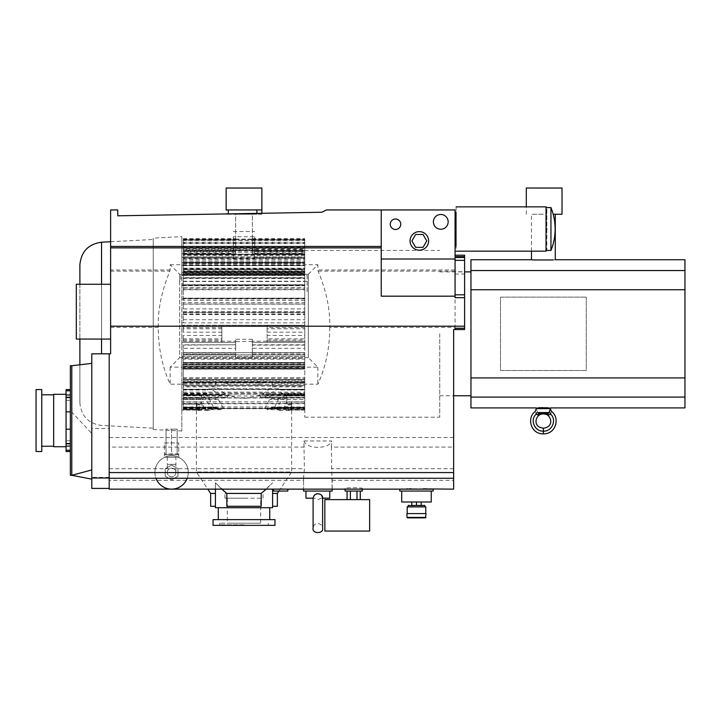 <?xml version="1.0" encoding="UTF-8"?>
<svg xmlns="http://www.w3.org/2000/svg" width="721" height="721" viewBox="0 0 721 721"><rect width="100%" height="100%" fill="white"/><g stroke="black" fill="none" stroke-linecap="round" stroke-linejoin="round"><path stroke-width="0.54" stroke-dasharray="3.6 2.7" d="M439.729 333.823L439.729 417.198L439.729 333.823M470.957 333.823L470.957 271.88L470.957 333.823M470.957 407.906L470.957 259.731M684.95 407.906L684.95 259.731M542.571 407.635L548.131 407.753C551.358 407.951 551.358 407.951 548.131 407.753L538.623 407.753C535.397 407.951 535.397 407.951 538.623 407.753L539.632 407.707M540.543 407.671L541.48 407.653M537.605 408.618L537.109 408.618M550.529 408.618L536.235 408.618M549.465 411.213L549.096 412.565L547.6 413.493L539.155 413.493L537.659 412.565C535.982 408.176 535.982 408.176 537.659 412.565L536.009 413.331C535.099 410.862 535.099 410.862 536.009 413.331L536.145 414.296C529.818 420.055 535.009 431.509 543.382 430.888C551.745 431.509 556.936 420.055 550.61 414.296L549.032 414.899L547.6 413.493L539.155 413.493L537.722 414.899L541.543 413.989M550.61 414.296L550.745 413.331C551.655 410.862 551.655 410.862 550.745 413.331L549.096 412.565L537.659 412.565M543.382 433.871L543.382 428.157M543.67 413.872L544.607 413.917M544.959 413.953L549.032 414.899M543.607 413.872A2.857 2.469 -90.7 0 0 543.382 413.863A2.857 2.469 90.7 0 0 543.156 413.872M541.588 413.98L542.895 413.881M533.558 259.975C530.773 259.659 530.773 259.659 533.558 259.975L553.205 259.975C555.981 259.659 555.981 259.659 553.205 259.975M546.013 259.975L540.75 259.975M543.382 214.236L531.467 214.236L543.382 214.236M553.178 214.236L562.029 214.236M526.294 188.028L562.029 188.028M586.254 297.133L500.5 297.133L500.5 370.504L586.254 370.504L586.254 297.133L586.254 370.504L500.5 370.504L500.5 297.133L586.254 297.133M213.001 408.789L211.343 408.492L203.845 396.027L201.754 395.162A51.759 6.741 145.5 0 0 201.619 395.297L181.836 395.297L181.836 410.366L181.836 356.453L304.758 356.453L304.758 357.643L308.327 357.643L308.327 291.681L307.137 291.681L307.137 275.458L304.758 275.458L304.758 250.448L304.758 417.198L304.758 357.643L179.691 357.643L179.691 274.268L308.327 274.268L308.327 291.681M278.955 491.046L291.654 471.985L196.373 471.985L291.644 471.985L291.644 402.057L304.758 402.057L304.758 410.366L304.758 407.185L286.976 407.834A180.322 160.666 180 0 1 286.688 409.014L286.138 409.663L304.758 409.663L304.758 407.185L304.758 409.663L304.758 408.104L304.758 409.663L266.905 409.663L271.294 407.185L276.449 409.807L281.325 410.069L283.921 408.077L285.399 404.12L286.985 402.057L288.562 410.051L291.581 410.051L291.635 402.048L291.023 409.041L289.824 410.33L287.859 407.572L304.758 407.834L269.708 407.834M183.269 253.855L235.677 253.855L183.269 253.864L183.269 262.029L304.758 262.029L183.269 262.029L183.269 239.264L183.269 240.454L304.758 240.454L304.758 262.029L304.758 239.778L183.269 239.778L183.269 238.588L183.269 251.467L235.677 251.467L235.677 214.236L252.35 214.236L252.35 251.467L304.758 251.467L304.758 239.778M304.758 274.908L304.758 269.429L183.269 269.816L183.269 274.908L304.758 274.908L304.758 275.458L183.269 275.458L304.758 275.458L183.269 275.458L304.758 275.458L183.269 275.458L183.269 250.547L183.269 271.898L304.758 271.898L304.758 250.547L304.758 275.458L304.758 273.421L183.269 273.421L183.269 269.843L304.758 269.843L304.758 273.421M179.691 281.397L179.691 274.268L308.327 274.268L308.327 357.643L317.862 367.169L170.165 367.169L179.691 357.643L179.691 281.397L180.881 281.28L180.881 275.458L183.269 275.458L183.269 273.421M304.758 389.971L304.758 408.78L275.025 408.78L274.53 407.32L281.352 393.594L280.64 389.971L304.758 389.971L304.758 389.286L279.838 389.286L277.675 388.79L264.562 397.415L260.768 397.478L260.254 395.865L272.394 386.889L273.115 385.095L271.97 383.166L304.758 383.166L304.758 381.959L304.758 397.794L183.269 397.794L183.269 381.472L304.758 381.472L304.758 379.57L183.269 379.57L183.269 369.089L304.758 369.089L304.758 364.637L183.269 364.637L183.269 363.051L183.269 367.061L183.269 359.157L304.758 359.157L304.758 356.453L181.836 356.453L181.836 431.014L181.836 236.632L181.836 275.458L307.137 275.458L307.137 281.28L180.881 281.28M304.758 277.774L304.758 254.414L304.758 272.7L183.269 272.385L183.269 277.774L304.758 277.964L183.269 277.964L183.269 278.504L183.269 263.237L183.269 284.849L181.836 284.849L181.836 272.34L181.836 275.458L180.881 275.458M307.137 291.681L307.137 281.28M308.327 274.268L317.862 264.733L318.105 271.132C326.343 290.752 330.227 309.498 329.767 327.388L455.068 327.388L455.068 269.978L455.068 327.388M329.767 327.388C329.749 347.819 325.784 366.746 317.862 384.194L170.165 384.194C162.243 366.755 158.278 347.819 158.26 327.388C157.791 309.498 161.684 290.752 169.922 271.132L170.165 264.733L179.691 274.268M170.165 264.733L317.862 264.733M158.26 327.388L110.61 327.388L110.61 209.946L117.757 209.946L117.757 215.813L321.863 212.244A2.857 2.857 0 0 0 324.153 211.1A2.857 2.857 0 0 1 326.451 209.946L455.068 209.946L455.068 256.64L455.068 255.207L464.603 255.207L464.603 271.754L455.068 271.754M455.068 274.052L464.603 274.052L464.603 329.533L453.644 329.533L453.644 447.092L331.336 447.092L332.156 491.046L303.568 491.046M464.603 274.052L464.603 271.754M455.068 328.244L455.068 329.533M455.068 297.683L455.068 260.344M381.229 296.178L381.229 209.946M455.068 259.019L455.068 257.487M400.759 224.24A5.236 5.236 0 0 1 392.9 228.782A5.236 5.236 0 0 1 392.9 219.698A5.236 5.236 0 0 1 400.759 224.24M448.165 221.861A7.381 7.381 0 0 1 437.088 228.251A7.381 7.381 0 0 1 437.088 215.462A7.381 7.381 0 0 1 448.165 221.861M419.343 250.205A9.292 9.292 0 0 1 411.294 236.272A9.292 9.292 0 0 1 427.382 236.272A9.292 9.292 0 0 1 419.343 250.205M415.629 234.487L423.056 234.487L426.769 240.913L423.056 247.348L415.629 247.348L411.916 240.913L415.629 234.487M256.874 213.38L228.287 213.885L256.874 213.38L256.874 209.946L226.151 209.946M228.287 213.885L228.287 209.946M317.862 367.169L317.862 384.194M170.165 367.169L170.165 384.194M308.327 357.643L179.691 357.643M304.758 250.728L183.269 250.728M183.269 270.916L183.269 259.001L183.269 274.62L304.758 274.62L304.758 259.001L304.758 270.916L183.269 270.916L183.269 274.908M304.758 274.62L304.758 270.916M181.836 275.034L183.269 275.458L183.269 274.62M183.269 275.034L183.269 272.475L304.758 272.475L304.758 268.194L183.269 268.194L183.269 258.578L233.289 258.578L233.289 257.289L183.269 257.289L183.269 249.403L183.269 250.223L304.758 250.223L304.758 262.895L183.269 262.895L183.269 242.175L183.269 254.125L304.758 254.125L304.758 258.533L304.758 256.973L183.269 256.973L183.269 247.348L183.269 248.907L304.758 248.907L304.758 268.194L304.758 254.837L183.269 254.837L183.269 253.278L183.269 257.451L233.289 257.451L233.289 236.713L254.729 236.713L254.729 257.451L304.758 257.451L304.758 254.837M304.758 254.125L304.758 242.175L304.758 242.995L183.269 242.995M183.269 250.223L183.269 262.895L183.269 257.28L183.269 262.895L304.758 262.895L304.758 242.995M183.269 257.289L183.269 254.125M304.758 240.454L304.758 251.485L252.35 251.485L252.35 214.236L235.677 214.236L235.677 251.485L183.269 251.485M252.35 253.855L304.758 253.891L304.758 251.485M235.677 239.751L252.35 239.751M261.876 214.236L226.151 214.236L261.876 214.236L261.876 213.299M261.876 188.028L226.151 188.028L261.876 188.028L226.151 188.028L226.151 214.236M235.677 239.057L252.35 239.057M304.758 253.855L252.35 253.864L252.35 251.485M252.35 253.882L304.758 253.882L252.35 253.891L252.35 251.467M304.758 253.882L304.758 251.467M183.269 240.454L183.269 239.778M235.677 253.855L183.269 253.882L183.269 251.467M183.269 253.891L235.677 253.891L235.677 251.467M235.677 253.891L235.677 251.485M304.758 250.223L304.758 253.99L254.729 253.99L254.729 236.713M233.289 236.713L233.289 253.99L183.269 253.99M233.289 249.619L254.729 249.619M233.289 231.558L254.729 231.558M233.289 254.107L254.729 254.107M254.729 257.289L254.729 258.578L304.758 258.578L304.758 257.289L254.729 257.289L254.729 253.99M304.758 257.289L304.758 253.99M254.729 258.578L254.729 257.451M304.758 258.578L304.758 257.451M304.758 258.217L183.269 258.217L183.269 268.194L183.269 254.837M183.269 258.578L183.269 257.451M233.289 258.578L233.289 257.451M233.289 257.289L233.289 253.99M183.269 272.475L183.269 271.898M304.758 272.475L304.758 271.898M153.249 238.128L153.249 429.518L153.249 238.128L181.836 236.632M153.249 239.489L153.249 428.157L153.249 239.489L110.61 241.724M79.878 284.272L79.878 339.059L79.878 284.272M79.878 364.781L79.878 402.606L79.878 364.781M304.758 262.029L304.758 262.687L304.758 262.029M181.836 262.687L181.836 253.783L181.836 265.598L181.836 262.687L304.758 262.687L304.758 265.58L181.836 265.58L304.758 265.598L304.758 263.516L304.758 265.598L181.836 265.58L304.758 265.598L304.758 262.687L181.836 262.687M304.758 262.895L304.758 263.589L304.758 262.895M183.269 248.907L183.269 268.194L304.758 268.194L304.758 268.816L181.836 268.816L181.836 257.28L181.836 268.816L304.758 268.816L304.758 272.34L181.836 272.34L181.836 268.816L181.836 272.34L183.269 272.7L183.269 254.414L183.269 274.16L304.758 274.16M181.836 284.849L181.836 302.604L183.269 302.604L183.269 304.136L183.269 298.143L183.269 308.912L304.758 308.912L304.758 298.143L304.758 304.136L304.758 302.604L183.269 302.604L183.269 308.912M183.269 312.346L304.758 312.346L183.269 312.608L183.269 322.846L304.758 322.846L304.758 312.563L183.269 312.553L183.269 322.846L181.836 322.846L181.836 302.604M181.836 322.846L181.836 344.791L235.677 344.791L235.677 339.285L235.677 357.995L235.677 348.315L183.269 348.315L183.269 353.966L235.677 353.975L183.269 353.966L183.269 354.894L183.269 352.722L304.758 352.722L304.758 354.894L304.758 348.315L252.35 348.315L252.35 357.995L235.677 357.995M235.677 344.791L183.269 345.125L183.269 354.687L304.758 354.957L183.269 354.957L183.269 368.386L183.269 362.636L304.758 362.501L304.758 365.033L181.836 365.033L181.836 344.791M183.269 379.57L183.269 382.391L183.269 380.237L304.758 380.237L304.758 368.701L181.836 368.701L304.758 368.701L304.758 365.033L181.836 365.033L181.836 384.401L181.836 381.959L181.836 382.788L216.597 382.788A62.754 24.875 159.4 0 0 216.057 383.166L214.921 384.942L215.633 386.889L227.773 395.865L227.259 397.478L183.269 397.758L183.269 383.166L183.269 397.505L227.16 397.505L223.465 397.415L211.1 389.061L209.261 388.772L207.387 389.971L206.675 393.594L213.488 407.32L213.001 408.78L183.269 408.951L183.269 389.971L183.269 408.78M183.269 389.259L304.758 389.259L304.758 403.76L304.758 382.761L183.269 382.761L183.269 403.76L183.269 389.511L183.269 394.874L221.68 394.874L181.836 395.297L181.836 382.788L183.269 382.788L183.269 408.699L183.269 395.694L230.612 395.694C238.885 399.146 247.817 399.146 257.415 395.694L263.616 394.54L304.758 394.54L304.758 408.699L304.758 393.134L183.269 393.134M196.545 404.12L181.836 404.12L181.836 402.048L181.836 410.051L181.836 402.048L181.836 404.12L202.628 404.12L204.503 408.591L207.603 410.285L210.775 410.051L216.733 407.185L219.968 409.474L222.077 409.555L223.276 408.906L223.321 408.104L217.976 398.83L181.836 398.83L200.943 398.83L202.502 408.104C202.367 409.753 201.979 410.06 201.339 409.014A180.322 160.666 180 0 1 201.051 407.834L200.168 407.572L198.428 410.222L197.383 409.988L196.382 402.057L196.373 471.985L207.801 489.135M183.269 408.807L212.956 408.807L183.269 408.951M183.269 394.847L202.466 394.847L183.269 395.162M304.758 382.788L271.429 382.788L267.662 381.977L254.729 385.239L233.289 385.239L221.185 382.076L216.597 382.788M183.269 364.637L183.269 359.157M183.269 367.061L304.758 367.061L304.758 366.322L183.269 366.322M304.758 367.061L304.758 363.186L183.269 363.186M304.758 359.157L304.758 366.322M304.758 364.637L304.758 363.186M218.292 399.452L183.269 399.452L183.269 409.663L183.269 399.452L201.042 399.452M196.391 402.048L181.836 402.048L196.382 402.057L196.445 410.051L181.836 410.051L199.465 410.051L200.041 404.959L201.177 402.048L181.836 402.048L201.042 402.057L202.628 404.12M196.445 410.051L199.465 410.051M218.319 407.834L183.269 407.834L201.051 407.834L183.269 407.572L183.269 399.452L183.269 409.663L183.269 407.185L215.516 407.572M221.122 409.663L183.269 409.663L201.88 409.663L201.339 409.014L183.269 409.014L219.283 409.014M201.619 395.297L200.943 398.83M268.744 409.014L286.688 409.014C286.048 410.051 285.66 409.753 285.525 408.104L287.084 398.83L286.408 395.297L304.758 394.847L304.758 397.794M304.758 395.162L286.273 395.162A51.759 6.741 34.5 0 1 286.408 395.297M304.758 408.78L304.758 396.027L284.173 396.027L286.273 395.162L285.561 394.847L304.758 394.847M284.173 396.027L276.675 408.492L275.025 408.789M304.758 408.951L275.071 408.807L304.758 408.807M279.838 389.286L280.64 389.971M271.429 382.788A62.754 24.875 20.6 0 1 271.97 383.166M220.22 395.297C218.175 395.892 217.427 397.064 217.976 398.83M221.68 394.874L226.169 394.639L230.612 395.694M286.985 399.452L304.758 399.452L304.758 408.104L304.758 395.297L266.337 394.874M267.806 395.297C269.843 395.892 270.6 397.064 270.051 398.83L264.589 408.392L265.202 409.267L266.905 409.663M291.635 402.048L304.758 402.048L286.85 402.048L304.758 402.048L304.758 410.366L304.758 407.572L272.511 407.572M266.238 489.135L272.601 482.809L261.191 493.425L226.836 493.425L215.426 482.809L215.426 493.425L215.426 482.809L221.789 489.135M215.426 489.135L215.426 507.719L272.601 507.719L272.601 489.135M277.36 493.425L272.601 493.425L272.601 506.286L272.601 493.425M215.426 493.425L215.426 506.286L215.426 493.425L210.658 493.425M215.426 506.286L210.658 506.286M260.687 498.193L227.34 498.193L260.687 498.193L260.687 507.719L227.34 507.719L260.687 507.719L227.34 507.719L260.687 507.719L260.687 523.203L227.34 523.203L260.687 523.203M226.836 493.425L226.836 506.286L261.191 506.286L226.836 506.286L261.191 506.286L261.191 493.425M277.36 506.286L272.601 506.286M183.269 408.519L304.758 408.519M304.758 394.874L304.758 399.452L269.735 399.452M260.768 397.478L304.758 397.758L304.758 389.565L276.188 389.565M304.758 383.166L304.758 397.478L260.867 397.505M304.758 389.259L304.758 393.134M183.269 394.874L183.269 395.694M235.677 345.125L235.677 348.315M304.758 332.174L304.758 335.463L267.121 335.463L267.121 332.174L304.758 332.174L304.758 325.252L183.269 325.252L183.269 332.174L221.861 332.174L221.861 335.463L183.269 335.463L183.269 341.294L221.861 341.294L221.861 342.385L235.677 342.394L183.269 342.394L221.861 342.394L221.861 325.234L221.861 326.433L183.269 326.442L183.269 328.803L221.861 328.803L221.861 326.442L267.121 326.433L267.121 325.234L221.861 325.234L267.121 325.234L267.121 342.385L304.758 342.394L304.758 338.843L267.121 338.843L267.121 342.394L252.35 342.394L304.758 342.385L304.758 348.315M221.861 341.294L221.861 338.843L183.269 338.843M221.861 335.463L221.861 338.843M221.861 332.174L221.861 328.803M221.861 325.252L183.269 325.252L183.269 326.442M183.269 341.195L235.677 341.195M183.269 341.294L183.269 335.463M304.758 326.442L267.121 326.442L267.121 328.803L304.758 328.803M267.121 332.174L267.121 328.803M267.121 335.463L267.121 338.843M252.35 357.995L252.35 339.285L252.35 341.195L304.758 341.195M304.758 335.463L304.758 338.843M304.758 322.846L304.758 325.252L267.121 325.252M183.269 332.174L183.269 328.803M252.35 341.195L252.35 342.394L304.758 342.394M252.35 353.975L304.758 353.975L252.35 353.966M252.35 341.52L235.677 341.52M252.35 339.285L235.677 339.285M183.269 345.125L183.269 348.315M183.269 354.687L183.269 352.686L304.758 352.686L304.758 354.687M304.758 345.125L252.35 345.125L252.35 348.315M252.35 345.125L252.35 342.385M304.758 325.252L181.836 325.243M304.758 312.553L304.758 314.554L183.269 314.554L183.269 311.634L183.269 312.553L304.758 312.563M183.269 312.608L183.269 314.554M304.758 312.608L304.758 314.554M183.269 277.964L183.269 284.849L304.758 284.849L304.758 285.687L304.758 284.687L183.269 284.687L183.269 273.466L183.269 281.523L304.758 281.523L304.758 288.139L183.269 288.139L183.269 298.557L183.269 287.787L304.758 287.787L304.758 302.604M304.758 312.346L304.758 308.912M304.758 284.849L304.758 263.553L304.758 277.675L183.269 277.675M183.269 263.525L304.758 263.516M304.758 272.385L183.269 272.34M304.758 254.549L183.269 254.549L304.758 254.567M183.269 277.774L183.269 274.16M464.603 256.64L455.068 256.64L455.068 255.207M453.644 489.135L453.644 447.092M332.156 489.135L332.156 478.239M329.767 491.046L305.947 491.046L329.767 491.046M329.767 498.193L322.593 498.193L321.034 494.876L317.141 493.75M315.915 494.092L315.203 494.48M313.833 495.904L313.22 497.544M313.13 498.193L313.13 498.193C314.464 498.193 314.464 498.193 313.13 498.193C314.464 498.193 314.464 498.193 313.13 498.193L305.947 498.193M322.62 498.193C321.151 498.193 321.151 498.193 322.62 498.193C321.151 498.193 321.151 498.193 322.62 498.193L322.62 528.205C322.747 525.753 321.16 524.167 317.862 523.437C314.969 523.725 313.374 525.312 313.094 528.205M303.568 480.33L303.568 489.135L303.568 478.239L303.568 480.33L109.186 480.33L109.186 489.135M303.901 440.973C306.47 449.318 329.137 449.562 331.822 440.973L303.901 440.973L304.388 468.713L303.568 478.239M331.336 447.092L331.822 440.973M304.388 447.092L164.451 447.092L164.451 453.879L178.745 453.879L178.745 442.919L164.451 442.919L164.451 457.213L164.451 453.879L178.745 453.879L178.745 457.213L178.745 442.919L164.451 442.919L164.451 447.092L109.186 447.092L109.186 353.831L91.792 353.831L91.792 428.562L109.186 428.562M453.644 437.53L109.186 437.53L109.186 353.831L109.186 480.33M109.186 477.374L91.792 477.374L91.792 428.562M164.451 457.213L178.745 457.213L164.451 457.213M171.598 457.213L167.308 457.24L171.598 457.24L167.308 457.24L167.308 464.36L175.879 464.36L167.308 464.36L167.308 472.462A4.29 4.29 0 0 0 171.598 476.752A4.29 4.29 0 0 0 175.879 472.462A4.29 4.29 0 0 0 171.598 468.172A4.29 4.29 0 0 0 167.308 472.462A4.29 4.29 0 0 0 173.743 476.175A4.29 4.29 0 0 0 173.743 468.749A4.29 4.29 0 0 0 167.308 472.462M171.598 457.24L175.879 457.24L171.598 457.24M165.199 476.157L165.199 468.767L171.598 465.081L177.988 468.767L177.988 476.157L171.598 479.844L165.199 476.157L171.598 479.844L177.988 476.157L177.988 468.767L171.598 465.081L165.199 468.767L165.199 476.157M187.226 478.257A16.673 16.673 0 0 0 174.545 456.051A16.673 16.673 0 0 0 155.961 478.257M154.916 472.462A16.673 16.673 0 0 0 171.598 489.135A16.673 16.673 0 0 0 188.271 472.462A16.673 16.673 0 0 0 171.598 455.789A16.673 16.673 0 0 0 154.916 472.462M164.451 454.834L178.745 454.834L164.451 454.834M171.598 454.834L177.168 454.834L166.028 454.834L171.598 454.834L171.598 429.157L177.168 429.157L166.028 429.157L171.598 429.157L171.598 454.834M177.168 454.834L177.168 429.157L177.168 454.834M166.028 454.834L166.028 429.157L166.028 454.834M362.248 489.135L362.248 488.369C362.798 487.531 344.53 487.54 345.098 488.369L345.098 489.135L345.098 488.369M287.841 489.135L285.804 489.099M279.667 489.063L279.027 489.072M277.675 489.081L276.071 489.099M274.998 489.108L273.547 489.135M428.427 488.946L427.337 488.91M423.317 488.811L415.017 488.748M414.629 488.748L411.051 488.793M409.483 488.82L407.987 488.847M406.851 488.874L404.751 488.937M404.607 488.946L403.733 488.973M403.372 488.991L402.273 489.027M400.804 489.09L399.804 489.135M433.159 491.046L399.804 491.046M416.477 491.046L431.248 491.046L416.477 491.046M431.248 501.996L401.714 501.996M421.199 501.996L411.763 501.996L421.199 501.996L421.199 505.475L411.763 505.475L411.763 501.996M411.763 505.475L416.477 505.475L411.763 505.475M421.199 505.475L416.477 505.475L416.477 501.996M416.477 513.577L425.769 513.577L416.477 513.577M287.841 491.046L273.547 491.046M362.248 488.369L362.248 491.046L345.098 491.046M360.275 491.046L347.071 491.046L360.275 491.046M350.379 499.617L356.976 499.617L347.071 499.617L350.379 499.617L350.379 491.046M369.639 499.617L324.856 499.617L324.856 531.062L369.639 531.062L369.639 499.617M356.976 499.617L360.275 499.617L356.976 499.617L356.976 491.046M109.186 437.53L109.186 447.092M91.792 488.423L91.792 477.374M91.792 469.939L91.792 363.357L91.792 470.128L71.785 475.319L71.785 412.142L91.792 433.501M91.792 363.357L71.785 365.745L71.785 412.142M71.785 365.745L70.352 365.745L70.352 475.319L71.785 475.319M70.352 394.973L70.352 451.499L70.352 389.565L70.352 394.973L66.062 394.973L66.062 389.565M66.062 451.499L66.062 394.973M66.062 420.532L66.062 394.324L66.062 420.532M66.062 398.632L66.062 400.299L66.062 398.632M66.062 442.433L66.062 440.765L66.062 442.433M70.352 398.632L70.352 396.965L70.352 398.632M70.352 442.433L70.352 440.765L70.352 442.433M53.678 446.732L53.678 394.324M53.678 420.532C53.678 399.371 53.678 399.371 53.678 420.532C53.678 441.694 53.678 441.694 53.678 420.532L53.678 394.802L53.678 420.532M109.186 353.831L110.61 353.831L110.61 327.388M261.876 209.946L256.874 209.946M244.013 498.193L224.952 498.193L244.013 498.193M244.013 493.425L224.952 493.425L244.013 493.425M426.012 513.577L406.95 513.577M224.087 382.95L263.94 382.95M183.269 397.794L183.269 385.375L304.758 385.375L304.758 395.991L203.845 396.027M183.269 381.472L183.269 385.375M304.758 381.472L304.758 385.375M304.758 379.57L304.758 377.966L183.269 378.273M304.758 380.237L304.758 378.273M183.269 378.183L183.269 369.089L183.269 382.004L183.269 378.183L304.758 378.183L304.758 369.089L183.269 369.089L183.269 380.237M288.562 410.051L304.758 410.051L304.758 404.959L304.758 410.051L291.581 410.051M304.758 378.183L304.758 382.022L183.269 382.022L183.269 394.18L304.758 393.945L304.758 382.761M183.269 382.022L183.269 393.945M304.758 382.022L304.758 386.114L183.269 386.114M304.758 393.945L304.758 386.114M183.269 354.957L183.269 362.636M304.758 354.957L304.758 358.391L183.269 358.391M304.758 362.636L304.758 368.386L304.758 367.89L183.269 367.872L304.758 367.89L304.758 358.391M183.269 298.557L304.758 298.557M304.758 287.787L304.758 285.633L304.758 289.463L183.269 289.463L183.269 285.633L183.269 287.787M183.269 288.139L183.269 289.463M304.758 288.139L304.758 289.463M304.758 284.687L304.758 273.692L183.269 273.692M304.758 281.523L304.758 273.692M183.269 284.687L183.269 281.523M304.758 248.907L304.758 256.973M183.269 258.217L183.269 256.973M41.764 451.499L41.764 389.565M36.05 451.499L36.05 389.565M36.05 420.532L36.05 396.235L36.05 420.532M36.095 420.532L36.095 396.235L36.095 420.532M110.61 339.059L110.61 284.272L110.61 339.059L76.309 339.059L76.309 284.272L110.61 284.272M455.068 229.008L455.068 212.091L455.068 229.008M456.023 212.091L456.023 245.915L456.023 212.091M456.023 224.366L456.023 229.008M456.123 206.855L456.123 251.16M546.851 229.008C546.851 256.667 546.851 256.667 546.851 229.008C546.851 201.339 546.851 201.339 546.851 229.008M550.952 207.567L550.952 250.448M244.013 507.719L269.744 507.719L244.013 507.719M244.013 519.625L269.744 519.625L244.013 519.625M274.98 519.625L213.046 519.625M274.98 525.348L213.046 525.348M244.013 523.203L219.716 523.203L244.013 523.203M244.013 525.348L219.716 525.348L244.013 525.348M244.013 525.294L219.716 525.294L244.013 525.294M244.013 524.825L219.716 524.825L244.013 524.825M470.957 270.546L684.95 270.546M470.957 289.734L684.95 289.734M470.957 377.912L684.95 377.912M470.957 397.091L684.95 397.091M455.068 269.978L317.862 269.978M170.165 269.978L110.61 269.978M318.105 271.132L455.068 271.132M110.61 271.132L169.922 271.132M304.758 271.303L183.269 271.303M304.758 252.278L183.269 252.278M304.758 250.701L183.269 250.701M304.758 251.043L183.269 251.043M183.269 271.466L304.758 271.466M183.269 269.654L304.758 269.654M183.269 260.894L304.758 260.894M183.269 259.353L304.758 259.353M183.269 243.554L304.758 243.554M183.269 257.397L304.758 257.397M252.35 240.264L304.758 240.264M183.269 240.264L235.677 240.264M304.758 239.588L252.35 239.588M235.677 239.588L183.269 239.588M254.729 250.782L304.758 250.782M183.269 250.782L233.289 250.782M304.758 253.936L254.729 253.936M183.269 253.936L233.289 253.936M101.553 284.272L101.553 339.059M101.553 353.831L101.553 242.193M183.269 389.971L207.387 389.971M208.189 389.286L183.269 389.286M183.269 383.166L216.057 383.166M215.633 386.889L183.269 386.889M227.773 395.865L183.269 395.865M223.465 397.415L183.269 397.415M211.839 389.565L183.269 389.565M206.675 393.594L183.269 393.594M213.488 407.32L183.269 407.32M211.343 408.492L276.675 408.492M265.049 382.563L222.978 382.563M183.269 358.292L181.836 358.292M304.758 366.349L183.269 366.349M183.269 366.998L304.758 366.998M183.269 364.808L304.758 364.808M223.321 408.104L202.502 408.104M196.382 404.959L200.041 404.959M257.415 395.694L304.758 395.694M183.269 408.221L304.758 408.221M183.269 406.959L304.758 406.959M264.706 408.104L285.525 408.104M274.53 407.32L304.758 407.32M281.352 393.594L304.758 393.594M264.562 397.415L304.758 397.415M260.254 395.865L304.758 395.865M272.394 386.889L304.758 386.889M304.758 389.511L183.269 389.511L304.758 389.511M181.836 342.394L235.677 342.394M221.861 327.622L183.269 327.622M221.861 326.352L183.269 326.352M183.269 340.024L221.861 340.024M267.121 340.024L304.758 340.024M267.121 341.294L304.758 341.294M304.758 327.622L267.121 327.622M304.758 326.352L267.121 326.352M183.269 352.569L235.677 352.569M183.269 354.876L235.677 354.876M252.35 354.876L304.758 354.876M252.35 352.569L304.758 352.569M183.269 319.7L304.758 319.7M183.269 313.959L304.758 313.959M183.269 311.652L304.758 311.652L183.269 311.634M304.758 298.936L181.836 298.936M304.758 304.001L183.269 304.001M304.758 298.197L183.269 298.197M304.758 300.396L183.269 300.396M304.758 285.074L181.836 285.074M183.269 281.235L304.758 281.235M183.269 265.121L304.758 265.121M183.269 263.553L304.758 263.553L183.269 263.589M304.758 271.529L183.269 271.529M304.758 254.783L183.269 254.783M304.758 255.73L183.269 255.73M453.644 468.713L331.336 468.713M332.156 480.33L453.644 480.33M109.186 468.713L304.388 468.713M425.769 506.908L407.194 506.908M464.603 328.109L455.068 328.109M70.352 450.255L66.062 450.255M70.352 446.083L66.062 446.083M70.352 443.496L66.062 443.496M70.352 429.211L66.062 429.211M70.352 411.853L66.062 411.853M70.352 397.568L66.062 397.568M70.352 390.8L66.062 390.8M426.012 517.39L406.95 517.39M183.269 382.256L304.758 382.256M287.084 398.83L270.051 398.83M291.482 404.12L285.399 404.12M291.644 404.959L287.985 404.959M304.758 403.427L183.269 403.427M304.758 401.867L183.269 401.867M304.758 385.248L183.269 385.248M183.269 379.498L304.758 379.498M183.269 392.143L304.758 392.143M304.758 379.85L183.269 379.85M183.269 381.878L304.758 381.878M252.35 344.791L304.758 344.791M183.269 364.114L304.758 364.114M183.269 366.881L304.758 366.881M183.269 368.35L304.758 368.35M183.269 285.768L304.758 285.768M183.269 275.494L304.758 275.494M183.269 285.615L304.758 285.615M183.269 247.997L304.758 247.997M546.022 206.855L546.022 251.16M439.729 395.757L453.644 395.757M439.729 271.88L464.603 271.88M531.467 251.16L531.467 214.236M526.294 214.236L526.294 206.855M304.758 417.198L439.729 417.198M304.758 250.448L439.729 250.448M183.269 250.547L304.758 250.547M183.269 269.429L304.758 269.429M233.289 259.01L254.729 259.01M183.269 242.175L304.758 242.175M183.269 239.264L235.677 239.264M252.35 239.264L304.758 239.264M183.269 238.588L235.677 238.588M252.35 238.588L304.758 238.588M183.269 249.403L233.289 249.403M254.729 249.403L304.758 249.403M183.269 253.278L233.289 253.278M254.729 253.278L304.758 253.278M183.269 272.682L304.758 272.682M153.249 429.518L181.836 431.014M79.878 402.606C81.076 415.945 88.295 423.56 101.553 425.444L153.249 428.157M181.836 253.783L235.677 253.783M181.836 257.28L183.269 257.28L181.836 257.28M183.269 397.758L225.331 397.758M278.27 388.727L209.757 388.727M268.311 381.959L219.716 381.959M183.269 363.051L304.758 363.051M197.987 410.366L208.576 410.366M200.555 407.185L216.733 407.185M183.269 408.699L304.758 408.699M271.294 407.185L287.472 407.185M262.696 397.758L304.758 397.758M263.616 394.54L304.758 394.54M183.269 394.54L224.411 394.54M183.269 354.894L235.677 354.894M252.35 354.894L304.758 354.894M183.269 314.59L304.758 314.59M183.269 304.136L304.758 304.136M183.269 298.143L304.758 298.143M181.836 285.687L304.758 285.687M183.269 263.237L304.758 263.237M183.269 278.504L304.758 278.504M183.269 272.7L304.758 272.7M183.269 254.414L304.758 254.414M321.26 498.193L317.862 499.617L314.455 498.193M175.879 472.462L175.879 457.24L167.542 457.213M70.352 396.965L66.062 396.965L70.352 396.965M70.352 400.299L66.062 400.299L70.352 400.299M70.352 440.765L66.062 440.765L70.352 440.765M70.352 444.1L66.062 444.1L70.352 444.1M227.34 498.193L227.34 523.203M263.066 498.193L263.066 493.425M224.952 498.193L224.952 493.425M183.269 398.019L304.758 398.019M181.836 384.401L183.269 384.401L181.836 384.401M183.269 377.966L304.758 377.966M183.269 382.391L304.758 382.391M279.442 410.366L290.04 410.366M252.35 253.783L304.758 253.783M183.269 403.76L304.758 403.76M183.269 394.18L304.758 394.18M183.269 382.004L304.758 382.004M183.269 377.867L304.758 377.867M183.269 368.386L304.758 368.386M183.269 362.501L304.758 362.501M183.269 285.633L304.758 285.633M183.269 289.77L304.758 289.77M183.269 273.466L304.758 273.466M183.269 247.348L304.758 247.348M183.269 258.533L304.758 258.533M181.836 283.236L183.269 283.236M219.716 523.203L219.716 524.825M268.311 523.203L268.311 524.825"/><path stroke-width="1.08" d="M531.467 251.16L531.467 259.731L470.957 259.731L470.957 407.906L536.181 407.906L537.605 408.618M555.287 214.236L555.287 259.731L684.95 259.731L684.95 407.906L550.574 407.906L549.654 408.618M538.623 407.753C535.397 407.951 535.397 407.951 538.623 407.753L548.131 407.753L538.623 407.753M548.131 407.753C551.358 407.951 551.358 407.951 548.131 407.753M539.632 407.707L540.543 407.671M541.48 407.653L542.571 407.635M536.118 414.215L537.722 414.899L539.155 413.493L543.382 413.863A2.857 2.469 -90.7 0 1 543.607 413.872L543.607 413.881C551.114 413.593 555.071 427.057 543.382 428.157L543.382 431.131C534.784 431.69 529.656 419.946 536.118 414.215L536.009 413.331C535.099 410.862 535.099 410.862 536.009 413.331L537.659 412.565C535.982 408.176 535.982 408.176 537.659 412.565L539.155 413.493L547.6 413.493L549.032 414.899L550.637 414.215C557.099 419.946 551.971 431.69 543.382 431.131L543.382 433.871C530.314 434.069 526.763 417.351 535.189 411.511L536.235 408.618L550.529 408.618L549.465 411.213M542.895 413.881L543.156 413.872A2.857 2.469 90.7 0 1 543.382 413.863L547.6 413.493L549.096 412.565L550.511 409.213L551.565 411.511C559.992 417.351 556.441 434.069 543.382 433.871M550.637 414.215L550.745 413.331C551.655 410.862 551.655 410.862 550.745 413.331L549.096 412.565L537.659 412.565M549.032 414.899L543.607 413.872A2.857 2.857 -0 0 0 543.156 413.872L537.722 414.899L536.145 414.296M543.382 428.157C531.683 427.057 535.64 413.593 543.156 413.881L543.67 413.872M533.558 259.975L533.549 259.975C530.773 259.659 530.773 259.659 533.558 259.975L553.205 259.975C555.981 259.659 555.981 259.659 553.205 259.975M540.75 259.975L546.013 259.975M526.294 206.855L526.294 188.028L562.029 188.028L562.029 214.236L553.178 214.236M455.068 255.207L464.603 255.207L464.603 329.533L455.068 329.533L455.068 328.244L464.603 328.244M464.603 297.683L455.068 297.683L455.068 296.178L381.229 296.178L381.229 209.946L455.068 209.946L455.068 256.64L464.603 256.64M273.547 489.135L273.547 491.046L287.841 491.046L287.841 489.135L109.186 489.135L109.186 353.831L110.61 353.831L110.61 209.946L117.757 209.946L117.757 215.813L321.863 212.244L326.451 209.946L381.229 209.946M455.068 296.178L455.068 259.019L381.229 259.019M419.343 250.205A9.292 9.292 0 0 1 411.294 236.272A9.292 9.292 0 0 1 427.382 236.272A9.292 9.292 0 0 1 419.343 250.205M426.769 240.913L423.056 247.348L415.629 247.348L411.916 240.913L415.629 234.487L423.056 234.487L426.769 240.913M448.165 221.861A7.381 7.381 0 0 1 437.088 228.251A7.381 7.381 0 0 1 437.088 215.462A7.381 7.381 0 0 1 448.165 221.861M400.759 224.24A5.236 5.236 0 0 1 392.9 228.782A5.236 5.236 0 0 1 392.9 219.698A5.236 5.236 0 0 1 400.759 224.24M228.287 209.946L228.287 213.885M256.874 213.38L256.874 209.946M261.876 188.028L226.151 188.028L226.151 209.946L261.876 209.946L261.876 188.028L261.876 213.299M79.878 265.031L79.878 284.272L79.878 265.031C81.076 251.701 88.295 244.086 101.553 242.193L110.61 241.724M79.878 339.059L79.878 364.781L79.878 339.059M215.426 493.425L210.658 493.425L207.801 489.135M221.789 489.135L226.836 493.425L261.191 493.425L266.238 489.135M272.601 493.425L277.36 493.425L278.955 491.046M210.658 493.425L210.658 506.286L215.426 506.286M215.426 489.135L215.426 507.719L272.601 507.719L272.601 489.135M261.191 493.425L261.191 506.286L226.836 506.286L226.836 493.425M272.601 506.286L277.36 506.286L277.36 493.425M464.603 257.487L455.068 257.487L455.068 260.344L464.603 260.344M455.068 329.533L453.644 329.533L453.644 489.135L428.427 488.946M287.841 489.135L332.156 489.135L332.156 491.046L303.568 491.046L303.568 489.135L303.568 491.046M305.947 491.046L305.947 498.193L313.13 498.193C314.536 490.956 323.468 493.858 322.593 498.193L329.767 498.193L329.767 491.046M317.141 493.75L315.915 494.092M314.987 494.633L313.833 495.904M313.22 497.544L313.13 498.184M155.961 478.257A16.673 16.673 0 0 0 187.226 478.257M332.156 489.135L362.248 489.135L362.248 491.046L345.098 491.046L345.098 489.135L345.098 491.046M285.804 489.099L279.667 489.063M279.027 489.072L277.675 489.081M276.071 489.099L274.998 489.108M427.337 488.91L423.317 488.811M411.051 488.793L409.483 488.82M407.987 488.847L406.851 488.874M402.273 489.027L400.804 489.09M399.804 489.135L433.159 489.135L433.159 491.046L399.804 491.046L399.804 489.135L362.248 489.135M401.714 491.046L401.714 501.996L431.248 501.996L431.248 491.046M411.763 501.996L411.763 505.475L424.336 505.475L416.477 505.475L416.477 501.996M421.199 501.996L421.199 505.475M347.071 491.046L347.071 499.617M324.856 499.617L369.639 499.617L369.639 531.062L324.856 531.062L324.856 499.617M350.379 491.046L350.379 499.617M356.976 491.046L356.976 499.617M360.275 491.046L360.275 499.617M109.186 353.831L91.792 353.831L91.792 488.423L109.186 488.423M70.352 365.745L70.352 475.319L71.785 475.319L71.785 365.745L70.352 365.745M70.352 389.565L66.062 389.565L66.062 451.499L70.352 451.499M66.062 394.324L53.678 394.324L53.678 446.732L66.062 446.732M91.792 363.357L71.785 365.745M91.792 469.939L71.785 475.319L91.792 479.132M109.186 478.014L91.792 478.014M426.012 517.39L406.95 517.39L406.95 513.577L426.012 513.577L425.534 517.867L407.428 517.867L425.534 517.867M41.764 389.565L41.764 451.499L36.05 451.499L36.05 389.565L41.764 389.565M110.61 339.059L76.309 339.059L76.309 284.272L110.61 284.272M455.068 245.915L456.023 245.915L456.023 212.091L455.068 212.091M456.023 229.008L456.023 224.366M456.023 245.915L456.023 212.091M546.851 229.008C546.851 256.667 546.851 256.667 546.851 229.008C546.851 201.339 546.851 201.339 546.851 229.008L546.022 229.008L546.022 206.855L546.851 207.567L550.952 207.567L550.952 250.448L546.851 250.448L546.022 251.16L546.022 229.008M244.013 519.625L274.98 519.625L274.98 525.348L213.046 525.348L213.046 519.625L244.013 519.625M684.95 397.091L470.957 397.091M470.957 377.912L684.95 377.912M684.95 289.734L470.957 289.734M470.957 270.546L684.95 270.546M543.156 413.872A2.857 2.857 -0 0 1 543.607 413.872M464.603 326.198L110.61 326.198M110.61 247.871L381.229 247.871M110.61 246.447L381.229 246.447M101.553 242.193L101.553 284.272M101.553 339.059L101.553 353.831M464.603 294.826L455.068 294.826M109.186 478.257L453.644 478.257M416.477 506.908L425.769 506.908C421.767 504.078 429.734 506.079 416.477 505.475C403.463 506.079 411.06 504.078 407.194 506.908L416.477 506.908M109.186 472.57L453.644 472.57M70.352 397.568L66.062 397.568M70.352 411.853L66.062 411.853M70.352 429.211L66.062 429.211M70.352 443.496L66.062 443.496M70.352 446.083L66.062 446.083M70.352 450.255L66.062 450.255M70.352 390.8L66.062 390.8M66.062 394.973L70.352 394.973M453.644 395.757L470.957 395.757M464.603 271.88L470.957 271.88M322.62 498.193L322.62 528.205C323.864 534.171 311.697 533.846 313.094 528.205L313.094 498.193L313.094 528.205M407.194 506.908L407.194 513.577M425.769 506.908L425.769 513.577M406.95 517.39L407.428 517.867M41.764 446.254L53.678 446.254M41.764 394.802L53.678 394.802M456.123 251.16L546.022 251.16M456.123 206.855L546.022 206.855M550.952 250.448A57.175 57.175 0 0 0 550.952 207.567M269.744 519.625L269.744 507.719M218.283 519.625L218.283 507.719"/></g></svg>
